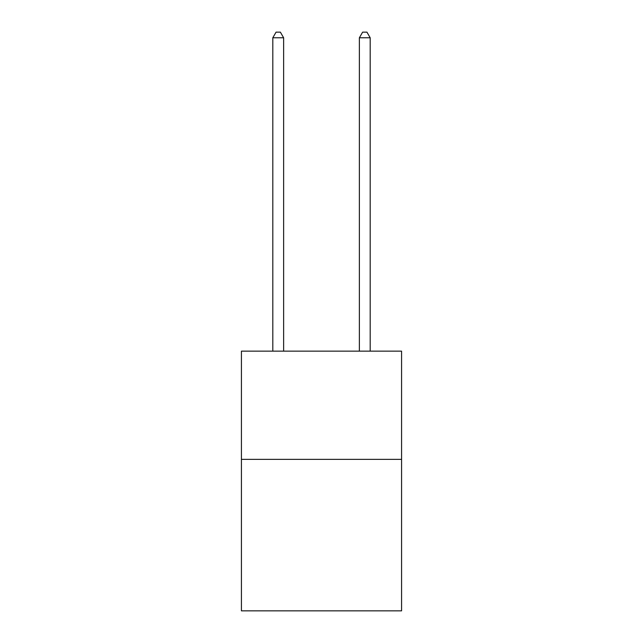 <?xml version="1.0" encoding="UTF-8"?>
<svg xmlns="http://www.w3.org/2000/svg" width="643" height="643" viewBox="0 0 643 643"><rect width="100%" height="100%" fill="white"/><g stroke="black" fill="none" stroke-linecap="round" stroke-linejoin="round"><path stroke-width="0.96" d="M401.578 459.359L401.578 610.85L241.422 610.85L241.422 351.15L401.578 351.15L401.578 459.359L241.422 459.359M283.627 351.15L283.627 37.776L272.809 37.776L272.809 351.15M272.809 37.776L276.056 32.15L280.38 32.15L283.627 37.776M370.191 351.15L370.191 37.776L359.373 37.776L359.373 351.15M359.373 37.776L362.62 32.15L366.944 32.15L370.191 37.776"/></g></svg>

